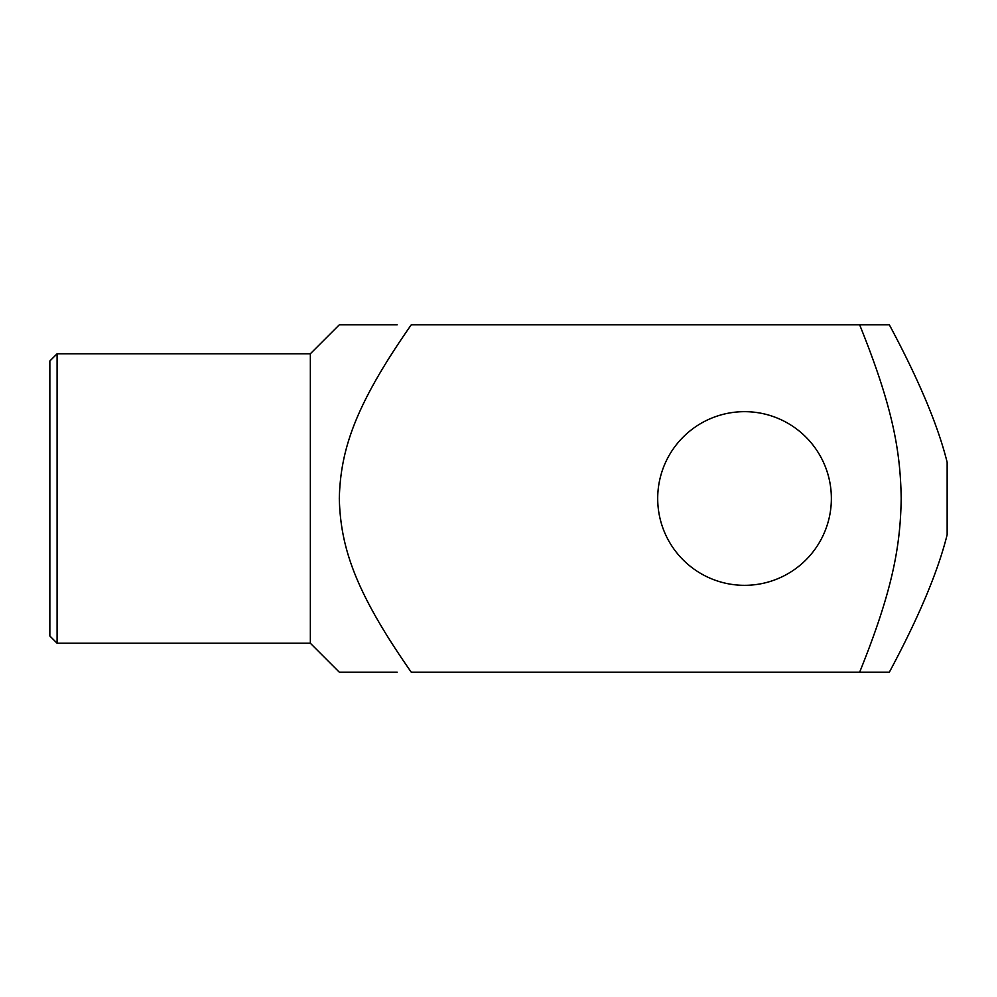 <?xml version="1.0" encoding="UTF-8"?>
<svg xmlns="http://www.w3.org/2000/svg" width="997" height="997" viewBox="0 0 997 997"><rect width="100%" height="100%" fill="white"/><g stroke="black" fill="none" stroke-linecap="round" stroke-linejoin="round"><path stroke-width="1.5" d="M947.15 462.321L947.15 534.679C938.027 571.468 918.76 617.305 889.361 672.165L859.663 672.165C892.066 591.807 900.478 547.365 901.188 498.5C900.478 449.635 892.066 405.193 859.663 324.835L889.361 324.835C918.76 379.695 938.027 425.532 947.15 462.321M397.192 324.835L339.304 324.835L310.354 353.773L310.354 643.227L339.304 672.165L397.192 672.165M859.663 672.165L411.238 672.165C355.106 591.807 340.55 547.365 339.304 498.5C340.55 449.635 355.106 405.193 411.238 324.835L859.663 324.835M744.535 411.661A86.839 86.839 0 0 1 819.733 541.919A86.839 86.839 0 0 1 669.336 541.919A86.839 86.839 0 0 1 744.535 411.661M57.091 353.773L49.85 361.014L49.85 635.986L57.091 643.227L57.091 353.773L310.354 353.773M57.091 643.227L310.354 643.227"/></g></svg>
